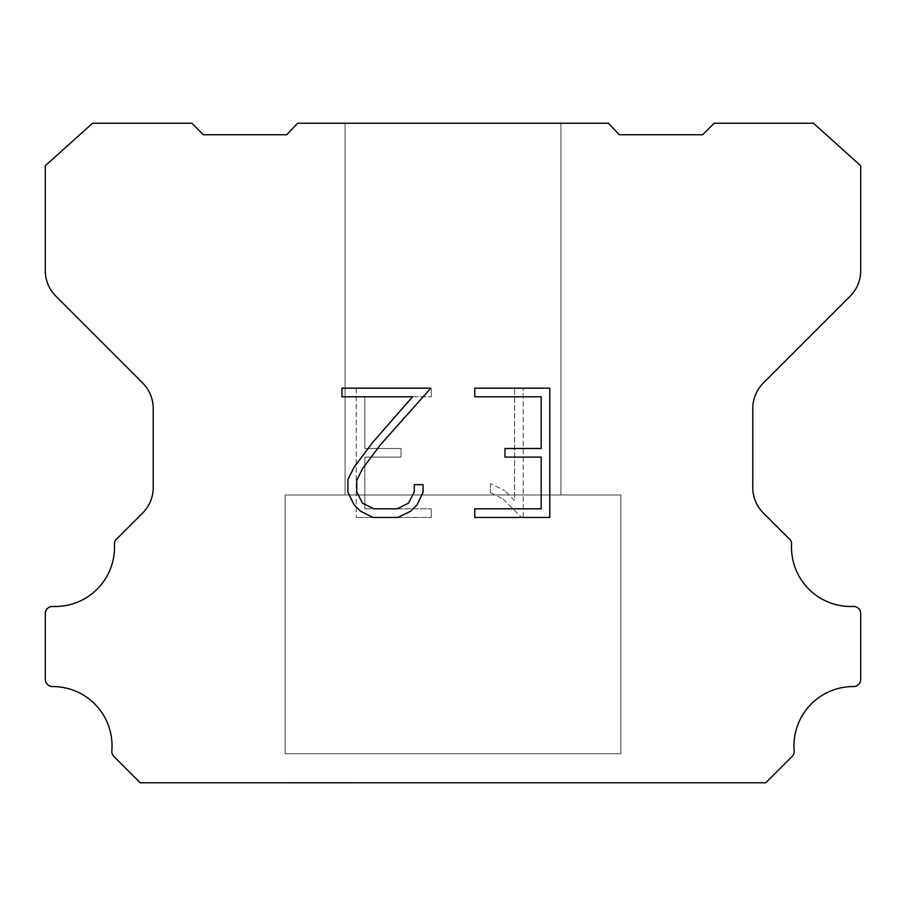 <?xml version="1.0" encoding="UTF-8"?>
<svg xmlns="http://www.w3.org/2000/svg" width="906" height="906" viewBox="0 0 906 906"><rect width="100%" height="100%" fill="white"/><g stroke="black" fill="none" stroke-linecap="round" stroke-linejoin="round"><path stroke-width="0.68" stroke-dasharray="4.53 3.4" d="M560.916 123.239L345.084 123.239L345.084 494.97L560.916 494.97L345.084 494.97L560.916 494.97L560.916 123.239L345.084 123.239L345.084 494.97L560.916 494.97L345.084 494.97L560.916 494.97L560.916 123.239L345.084 123.239L345.084 494.97L560.916 494.97L345.084 494.97L560.916 494.97L560.916 123.239L345.084 123.239L345.084 494.97L560.916 494.97L345.084 494.97L560.916 494.97L560.916 123.239L345.084 123.239L345.084 494.97L560.916 494.97L345.084 494.97L560.916 494.97L560.916 123.239L345.084 123.239L345.084 494.97L560.916 494.97L345.084 494.97L560.916 494.97L560.916 123.239L345.084 123.239L345.084 494.97L560.916 494.97L345.084 494.97L560.916 494.97L560.916 123.239L345.084 123.239L345.084 494.97L560.916 494.97L345.084 494.97L560.916 494.97L560.916 123.239L345.084 123.239L345.084 494.97L560.916 494.97L345.084 494.97L560.916 494.97L560.916 123.239L345.084 123.239L345.084 494.97L560.916 494.97L345.084 494.97L560.916 494.97L560.916 123.239L345.084 123.239L345.084 494.97L560.916 494.97L345.084 494.97L560.916 494.97L560.916 123.239L345.084 123.239L345.084 494.97L560.916 494.97L345.084 494.97L560.916 494.97L560.916 123.239L345.084 123.239L345.084 494.97L560.916 494.97L345.084 494.97L560.916 494.97L560.916 123.239L345.084 123.239L345.084 494.97L560.916 494.97L345.084 494.97L560.916 494.97L560.916 123.239L345.084 123.239L345.084 494.97L560.916 494.97L345.084 494.97L560.916 494.97L560.916 123.239L345.084 123.239L345.084 494.97L560.916 494.97L560.916 123.239L345.084 123.239L345.084 494.97L560.916 494.97L560.916 123.239L345.084 123.239L345.084 494.97L560.916 494.97L560.916 123.239L345.084 123.239L345.084 494.97L560.916 494.97L560.916 123.239L345.084 123.239L345.084 494.97L560.916 494.97L560.916 123.239L345.084 123.239L345.084 494.97L560.916 494.97L560.916 123.239L345.084 123.239L345.084 494.97L560.916 494.97L560.916 123.239L345.084 123.239L345.084 494.97L560.916 494.97L560.916 123.239L345.084 123.239L345.084 494.97L560.916 494.97L560.916 123.239L345.084 123.239L345.084 494.97L560.916 494.97L560.916 123.239L345.084 123.239L345.084 494.97L560.916 494.97L560.916 123.239L345.084 123.239L345.084 494.97L560.916 494.97L560.916 123.239L345.084 123.239L345.084 494.97L560.916 494.97L560.916 123.239L345.084 123.239L345.084 494.97L560.916 494.97L560.916 123.239L345.084 123.239L345.084 494.97L560.916 494.97L560.916 123.239L345.084 123.239L560.916 123.239M285.118 782.512L620.882 782.761L285.118 782.512M620.882 494.97L285.118 494.97L285.118 753.735L620.882 753.735L285.118 753.735L620.882 753.735L620.882 494.97L285.118 494.97L285.118 753.735L620.882 753.735L285.118 753.735L620.882 753.735L620.882 494.97L285.118 494.97L285.118 753.735L620.882 753.735L285.118 753.735L620.882 753.735L620.882 494.97L285.118 494.97L285.118 753.735L620.882 753.735L285.118 753.735L620.882 753.735L620.882 494.97L285.118 494.97L285.118 753.735L620.882 753.735L285.118 753.735L620.882 753.735L620.882 494.97L285.118 494.97L285.118 753.735L620.882 753.735L285.118 753.735L620.882 753.735L620.882 494.97L285.118 494.97L285.118 753.735L620.882 753.735L285.118 753.735L620.882 753.735L620.882 494.97L285.118 494.97L285.118 753.735L620.882 753.735L285.118 753.735L620.882 753.735L620.882 494.97L285.118 494.97L285.118 753.735L620.882 753.735L285.118 753.735L620.882 753.735L620.882 494.97L285.118 494.97L285.118 753.735L620.882 753.735L285.118 753.735L620.882 753.735L620.882 494.97L285.118 494.97L285.118 753.735L620.882 753.735L285.118 753.735L620.882 753.735L620.882 494.97L285.118 494.97L285.118 753.735L620.882 753.735L285.118 753.735L620.882 753.735L620.882 494.97L285.118 494.97L285.118 753.735L620.882 753.735L285.118 753.735L620.882 753.735L620.882 494.97L285.118 494.97L285.118 753.735L620.882 753.735L285.118 753.735L620.882 753.735L620.882 494.97L285.118 494.97L285.118 753.735L620.882 753.735L285.118 753.735L620.882 753.735L620.882 494.97L285.118 494.97L285.118 753.735L620.882 753.735L620.882 494.97L285.118 494.97L285.118 753.735L620.882 753.735L620.882 494.97L285.118 494.97L285.118 753.735L620.882 753.735L620.882 494.97L285.118 494.97L285.118 753.735L620.882 753.735L620.882 494.97L285.118 494.97L285.118 753.735L620.882 753.735L620.882 494.97L285.118 494.97L285.118 753.735L620.882 753.735L620.882 494.97L285.118 494.97L285.118 753.735L620.882 753.735L620.882 494.97L285.118 494.97L285.118 753.735L620.882 753.735L620.882 494.97L285.118 494.97L285.118 753.735L620.882 753.735L620.882 494.97L285.118 494.97L285.118 753.735L620.882 753.735L620.882 494.97L285.118 494.97L285.118 753.735L620.882 753.735L620.882 494.97L285.118 494.97L285.118 753.735L620.882 753.735L620.882 494.97L285.118 494.97L285.118 753.735L620.882 753.735L620.882 494.97L285.118 494.97L285.118 753.735L620.882 753.735L620.882 494.97L285.118 494.97L285.118 753.735L620.882 753.735L620.882 494.97L285.118 494.97L620.882 494.97M541.176 457.111L541.176 508.821L474.778 508.821L474.778 517.439L549.795 517.439L549.795 388.164L474.778 388.164L474.778 396.783L541.176 396.783L541.176 448.493L504.993 448.493L504.993 457.111L541.176 457.111M423.068 492.411L423.068 484.653L414.314 484.653L414.314 491.732L408.595 503.079L397.236 508.821L373.838 508.821L362.389 503.102L356.749 491.732L356.749 480.384L362.559 468.595L380.486 444.699L430.814 388.164L341.936 388.164L341.936 396.783L412.547 396.783L372.4 442.796L354.144 467.111L347.915 479.478L347.915 492.275L354.144 504.891L360.543 511.199L373.079 517.439L397.904 517.439L410.531 511.301L416.919 505.027L423.068 492.411M364.824 508.821L364.824 457.111L364.824 508.821L431.222 508.821L364.824 508.821M364.824 457.111L401.007 457.111L364.824 457.111M401.007 457.111L401.007 448.493L401.007 457.111M401.007 448.493L364.824 448.493L401.007 448.493M364.824 448.493L364.824 396.783L364.824 448.493M364.824 396.783L431.222 396.783L364.824 396.783M431.222 396.783L431.222 388.164L431.222 396.783M431.222 517.439L431.222 508.821L431.222 517.439L356.205 517.439L431.222 517.439M356.205 388.164L356.205 517.439L356.205 388.164L431.222 388.164L356.205 388.164M490.44 483.566L490.44 492.649L490.44 483.566L504.755 490.622L490.44 483.566M490.44 492.649L503.068 499.036L490.44 492.649M503.068 499.036L521.403 517.269L503.068 499.036M521.403 517.269L523.215 517.269L521.403 517.269M523.215 517.269L523.215 388.006L523.215 517.269M514.597 500.554L504.755 490.622L514.597 500.554L514.597 388.006L514.597 500.554M523.215 388.006L514.597 388.006L523.215 388.006M297.587 123.239L286.749 134.745L203.363 134.745L191.846 123.239L92.548 123.239L45.3 165.741L45.3 270.747A35.968 35.968 0 0 0 55.832 296.183L142.684 383.034A35.968 35.968 0 0 1 153.216 408.47L153.216 486.59A35.968 35.968 0 0 1 143.624 512.026L117.52 538.119A7.191 7.191 0 0 0 114.428 544.393A59.241 59.241 0 0 1 52.786 606.454A7.191 7.191 0 0 0 45.3 614.098L45.3 679.375A7.191 7.191 0 0 0 52.525 686.567A59.241 59.241 0 0 1 111.823 750.78A7.191 7.191 0 0 0 113.907 756.476L140.215 782.761L765.785 782.761L792.093 756.476A7.191 7.191 0 0 0 794.177 750.78A59.241 59.241 0 0 1 853.475 686.567A7.191 7.191 0 0 0 860.7 679.375L860.7 614.098A7.191 7.191 0 0 0 853.214 606.454A59.241 59.241 0 0 1 791.572 544.393A7.191 7.191 0 0 0 788.48 538.119L762.376 512.026A35.968 35.968 0 0 1 752.784 486.59L752.784 408.47A35.968 35.968 0 0 1 763.316 383.034L850.168 296.183A35.968 35.968 0 0 0 860.7 270.747L860.7 165.741L813.452 123.239L714.155 123.239L702.637 134.745L619.251 134.745L608.413 123.239L297.587 123.239M620.882 782.761L285.118 782.761L620.882 782.761"/><path stroke-width="1.36" d="M541.176 508.821L541.176 457.111L504.993 457.111L504.993 448.493L541.176 448.493L541.176 396.783L474.778 396.783L474.778 388.164L549.795 388.164L549.795 517.439L474.778 517.439L474.778 508.821L541.176 508.821M423.068 484.653L423.068 492.411L416.919 505.027L410.531 511.301L397.904 517.439L373.079 517.439L360.543 511.199L354.144 504.891L347.915 492.275L347.915 479.478L354.144 467.111L372.4 442.796L412.547 396.783L341.936 396.783L341.936 388.164L430.814 388.164L380.486 444.699L362.559 468.595L356.749 480.384L356.749 491.732L362.389 503.102L373.838 508.821L397.236 508.821L408.595 503.079L414.314 491.732L414.314 484.653L423.068 484.653M297.587 123.239L608.413 123.239L619.251 134.745L702.637 134.745L714.155 123.239L813.452 123.239L860.7 165.741L860.7 270.747A35.968 35.968 0 0 1 850.168 296.183L763.316 383.034A35.968 35.968 0 0 0 752.784 408.47L752.784 486.59A35.968 35.968 0 0 0 762.376 512.026L788.48 538.119A7.191 7.191 0 0 1 791.572 544.393A59.241 59.241 0 0 0 853.214 606.454A7.191 7.191 0 0 1 860.7 614.098L860.7 679.375A7.191 7.191 0 0 1 853.475 686.567A59.241 59.241 0 0 0 794.177 750.78A7.191 7.191 0 0 1 792.093 756.476L765.785 782.761L140.215 782.761L113.907 756.476A7.191 7.191 0 0 1 111.823 750.78A59.241 59.241 0 0 0 52.525 686.567A7.191 7.191 0 0 1 45.3 679.375L45.3 614.098A7.191 7.191 0 0 1 52.786 606.454A59.241 59.241 0 0 0 114.428 544.393A7.191 7.191 0 0 1 117.52 538.119L143.624 512.026A35.968 35.968 0 0 0 153.216 486.59L153.216 408.47A35.968 35.968 0 0 0 142.684 383.034L55.832 296.183A35.968 35.968 0 0 1 45.3 270.747L45.3 165.741L92.548 123.239L191.846 123.239L203.363 134.745L286.749 134.745L297.587 123.239"/></g></svg>
